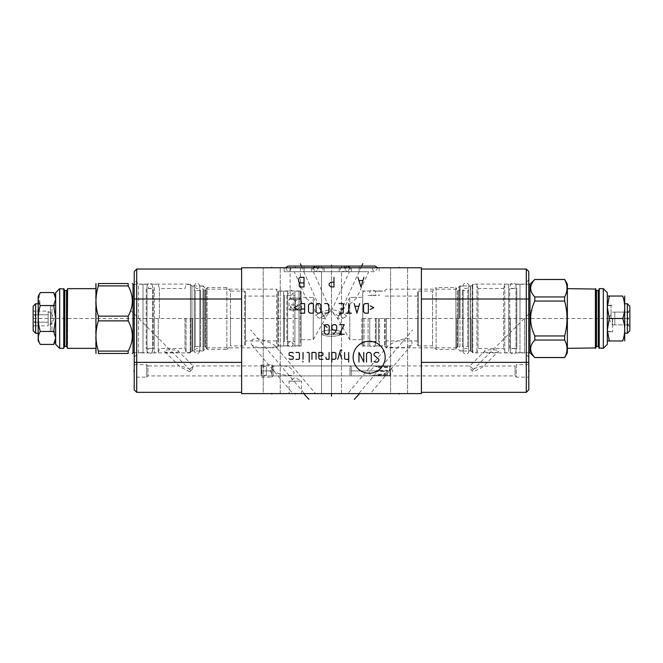 <?xml version="1.0" encoding="UTF-8"?>
<svg xmlns="http://www.w3.org/2000/svg" width="663" height="663" viewBox="0 0 663 663"><rect width="100%" height="100%" fill="white"/><g stroke="black" fill="none" stroke-linecap="round" stroke-linejoin="round"><path stroke-width="0.5" stroke-dasharray="3.31 2.49" d="M241.614 267.761L421.386 267.761L421.386 393.607L241.614 393.607L241.614 267.761M331.5 267.761L311.527 267.761L331.5 267.761M304.093 267.761L284.12 267.761L304.093 267.761M359.147 267.761L339.174 267.761L359.147 267.761M295.308 267.761L290.112 267.761L300.496 267.761L295.308 267.761L295.308 268.2M399.093 267.761L407.604 267.761L390.59 267.761L407.604 267.761L399.093 267.761L399.093 268.2L399.093 267.761M271.731 267.761L280.242 267.761L263.228 267.761L280.242 267.761L271.731 267.761L271.731 268.2L271.731 267.761M241.614 392.33L241.614 362.363L241.614 392.33L136.702 392.33L136.702 269.037L241.614 269.037L241.614 362.363L241.614 269.037M134.224 389.852L134.224 271.515L136.702 269.037M134.224 366.142L134.224 377.148L134.224 366.142M134.224 279.827L134.224 357.175L134.224 279.827L138.501 284.104L138.501 352.898L190.472 352.898L190.472 284.104L190.472 352.898M134.224 357.175L138.501 352.898L138.501 284.104L190.472 284.104M178.538 351.407C180.543 352.733 162.949 352.931 164.656 351.407C162.294 349.186 179.847 349.36 178.538 351.407L193.182 365.935L192.411 369.051L189.784 371.752L180.427 367.087L179.341 366.092L179.748 365.918L147.924 365.918L147.924 375.904L389.91 375.904L389.91 369.15C389.106 373.708 374.802 377.114 370.924 374.777C367.625 373.733 368.719 371.172 374.197 367.087C378.946 365.122 389.123 366.034 389.91 366.233M189.925 369.051L192.303 367.062A4.997 0.928 -45 0 0 189.925 369.051C183.56 366.606 178.082 365.222 179.341 366.092L164.656 351.407M190.472 351.854L190.472 285.14L190.472 351.854L191.93 351.017L202.936 351.017L206.135 347.826L276.612 347.826L278.402 346.028L301.135 346.028L301.135 290.974L301.135 346.028M190.472 285.14L191.93 285.977L191.93 351.017L191.93 285.977L202.936 285.977L202.936 351.017L202.936 285.977L206.135 289.176L206.135 347.826L206.135 289.176L276.612 289.176L276.612 347.826L276.612 289.176L278.402 290.974L278.402 346.028L278.402 290.974L301.135 290.974M276.023 346.84L267.23 347.793L257.899 347.478L252.006 345.183L251.41 344.205C250.597 340.011 252.835 338.196 258.139 338.752C261.885 339.398 266.418 341.039 271.731 343.674C275.037 345.456 276.471 346.509 276.023 346.84L315.522 393.607L292.897 393.607L315.29 393.607M301.135 297.322L301.135 339.671L301.135 297.322L313.201 297.463L313.201 339.671L325.425 318.497L318.936 307.251L323.403 315.803A8.752 1.989 -23.8 0 0 330.157 311.527A8.752 1.989 -23.8 0 0 330.514 310.491A8.752 1.989 -23.8 0 0 329.262 310.052A8.752 1.989 156.2 0 0 315.886 315.547L313.201 304.027L313.201 339.671L301.135 339.671M313.201 297.463L318.936 307.251M312.331 271.681L295.317 271.681L313.384 271.681L330.514 310.491M313.201 304.027L305.933 298.135L307.847 297.322M323.403 315.803L319.914 318.248L324.497 318.522L330.157 311.527M320.047 318.257C318.986 318.265 317.602 317.362 315.886 315.547M295.317 271.681L294.264 271.681L305.933 298.135M304.093 271.681L284.12 271.681L304.093 271.681L304.093 266.087L304.093 271.697M252.006 345.183L292.897 393.607M273.09 368.81C273.38 374.404 292.54 377.313 293.452 374.123C295.118 373.029 293.858 370.791 289.673 367.41C284.883 364.915 273.388 366.059 273.09 366.316L273.09 375.904L273.09 366.316M484.462 351.407C482.449 352.733 500.051 352.931 498.344 351.407C500.706 349.186 483.153 349.36 484.462 351.407L469.818 365.935L273.09 365.918L273.09 375.904L270.206 370.915L273.09 365.918L273.09 375.904L271.855 377.148L271.855 364.683L271.855 377.148L261.504 377.148L261.504 364.683L261.106 376.75M528.776 377.148L528.776 364.683L528.776 377.148L516.311 377.148L516.311 364.683L515.076 365.918L515.076 375.904L515.076 365.918L483.659 366.092C484.371 365.437 482.092 365.976 476.813 367.7L473.075 369.051L469.777 366.092L470.589 369.051L473.216 371.752C480.625 368.338 484.106 366.448 483.659 366.092L498.344 351.407M470.697 367.062A4.997 0.928 45 0 1 473.075 369.051M470.589 369.051A4.997 0.928 -135 0 0 473.216 371.752M472.528 318.497L472.528 352.898L472.528 318.497M524.499 318.497L524.499 352.898L524.499 318.497M528.776 318.497L528.776 357.175L528.776 318.497M528.776 299.005L526.298 299.005L526.298 269.037L528.776 271.515L528.776 389.852L526.298 392.33L421.386 392.33L421.386 299.005L421.386 392.33M528.776 364.683L516.311 364.683L516.311 377.148L515.076 375.904L273.09 375.904M526.298 269.037L421.386 269.037L421.386 299.005L526.298 299.005L526.298 392.33M421.386 299.005L421.386 269.037M263.228 393.607L280.242 393.607L263.228 393.607L280.242 393.607L263.228 393.607L263.228 267.761L263.228 393.607M390.59 393.607L407.604 393.607L390.59 393.607L407.604 393.607L390.59 393.607L390.59 267.761L390.59 393.607M331.5 393.607C344.312 393.607 344.312 393.607 331.5 393.607C344.312 393.607 344.312 393.607 331.5 393.607C318.688 393.607 318.688 393.607 331.5 393.607C318.688 393.607 318.688 393.607 331.5 393.607C318.688 393.607 318.688 393.607 331.5 393.607C318.688 393.607 318.688 393.607 331.5 393.607C344.312 393.607 344.312 393.607 331.5 393.607C344.312 393.607 344.312 393.607 331.5 393.607L331.5 324.033L331.5 393.607M347.951 393.607L370.344 393.607L347.719 393.607L387.457 346.285L387.217 346.84L396.01 347.793L405.342 347.478L411.226 345.183L411.831 344.205C412.643 340.02 410.414 338.196 405.134 338.743C401.405 339.373 396.864 341.014 391.526 343.666C388.211 345.456 386.769 346.509 387.217 346.84M411.226 345.183L370.344 393.607M289.076 393.607L301.541 393.607L289.076 393.607L289.076 381.142L301.541 381.142L295.308 377.545L289.076 381.142L301.541 381.142L301.541 393.607M407.604 393.607L407.604 267.761L407.604 393.607M280.242 393.607L280.242 267.761L280.242 393.607M331.5 332.917L341.387 333L331.5 332.917M331.5 271.681C344.379 271.681 344.379 271.681 331.5 271.681C344.379 271.681 344.379 271.681 331.5 271.681C318.621 271.681 318.621 271.681 331.5 271.681C318.621 271.681 318.621 271.681 331.5 271.681L351.473 271.681L331.5 271.681C318.621 271.681 318.621 271.681 331.5 271.681C318.621 271.681 318.621 271.681 331.5 271.681C344.379 271.681 344.379 271.681 331.5 271.681C344.379 271.681 344.379 271.681 331.5 271.681L351.473 271.681L311.527 271.681L331.5 271.681L331.5 266.087L331.5 342.29L331.5 271.681M321.613 333L321.613 333C319.251 334.782 343.749 334.782 341.387 333L341.387 333C343.749 334.782 319.251 334.782 321.613 333A9.986 2.586 180 0 1 321.514 332.644A9.986 2.586 180 0 1 331.5 330.058A9.986 2.586 0 0 1 341.486 332.644A9.986 2.586 180 0 0 331.5 330.058A9.986 2.586 0 0 0 321.514 332.644A9.986 9.986 0 0 0 321.53 333.166A9.986 9.986 0 0 0 321.514 333.68A9.986 2.586 180 0 0 331.5 336.265A9.986 2.586 0 0 0 341.486 333.68A9.986 2.586 180 0 1 331.5 336.265A9.986 2.586 0 0 1 321.514 333.68A9.986 2.586 180 0 1 321.953 332.917A9.986 2.586 0 0 0 321.514 333.68L321.514 393.607L321.514 333.68A9.986 9.986 0 0 1 321.53 333.149A9.986 9.986 0 0 1 321.514 332.644A9.986 2.586 0 0 0 321.613 333M341.47 333.149L341.47 333.166A9.986 9.986 0 0 0 341.486 332.644A9.986 2.586 0 0 1 341.387 333A9.986 2.586 180 0 0 341.486 332.644L341.486 271.681L341.486 332.644A9.986 9.986 0 0 1 341.47 333.166A9.986 9.986 0 0 1 341.486 333.68A9.986 9.986 0 0 0 341.47 333.149M386.388 318.497L386.388 347.826L386.388 318.497M456.865 318.497L456.865 347.826L456.865 318.497M460.064 318.497L460.064 285.977L460.064 318.497M471.07 318.497L471.07 351.017L471.07 318.497M384.598 318.497L384.598 346.028L384.598 318.497M361.865 318.497L361.865 346.028L361.865 318.497M349.799 304.176L356.47 298.3L355.824 297.43L349.799 297.405L349.799 318.497L349.799 304.176L346.848 316.193A8.752 2.055 -155.3 0 0 340.177 312.024A8.752 2.055 -155.3 0 0 332.909 309.919A8.752 2.055 24.7 0 0 331.657 310.367A8.752 2.055 24.7 0 0 332.022 311.477A8.752 2.055 24.7 0 0 339.738 316.334L343.169 318.257L337.55 318.48L332.022 311.477M367.683 271.681L350.52 271.681L368.736 271.681L356.47 298.3M349.799 297.405L339.738 316.334M350.52 271.681L349.467 271.681L331.657 310.367M343.061 318.265L346.848 316.193M349.799 318.497L349.799 339.671L349.799 318.497M359.147 271.681L339.174 271.681L359.147 271.681L359.147 266.087L359.147 271.697M134.224 364.683L146.689 364.683L147.924 365.918L147.924 375.904L146.689 377.148L146.689 364.683L146.689 377.148L134.224 377.148M389.91 369.15L389.91 375.904L392.794 370.915L389.91 365.918L193.182 365.935M192.303 367.062L193.223 366.092M192.411 369.051A4.997 0.928 135 0 1 189.784 371.752M295.308 298.126L290.112 298.126L300.496 298.126L295.308 298.126L295.308 310.11M628.764 324.895C626.427 322.757 626.427 320.627 628.764 318.497L614.825 318.497L614.825 321.696L614.825 312.107L614.825 324.895L614.825 318.497L628.764 318.497C626.427 320.627 626.427 322.757 628.764 324.895L614.825 324.895L614.825 321.696L614.825 324.895L628.764 324.895C626.427 324.895 626.427 324.895 628.764 324.895C626.427 324.895 626.427 324.895 628.764 324.895M629.85 330.762L629.85 306.231M628.764 312.107C626.427 314.237 626.427 316.367 628.764 318.497C626.427 316.367 626.427 314.237 628.764 312.107L614.825 312.107L614.825 315.306L614.825 312.107L628.764 312.107C626.427 312.107 626.427 312.107 628.764 312.107C626.427 312.107 626.427 312.107 628.764 312.107M627.372 333.24L627.372 303.753M624.819 296.245L624.819 340.749M624.819 318.497L624.819 303.753L624.819 318.497M609.322 318.497L622.698 318.497C625.358 325.981 625.358 333.472 622.698 340.956L609.322 340.956L607.316 329.934L607.316 307.383L607.316 329.594L609.322 318.497L607.316 307.383L607.316 296.046L607.316 307.093M607.316 344.346L607.316 292.648M603.322 348.34L603.322 288.654M598.846 347.942L598.846 289.051M595.813 347.942L595.813 347.105M595.813 318.497L595.813 289.051M567.371 288.654L567.371 348.34L567.371 288.654M567.371 284.145L567.371 352.857M564.644 335.95L534.809 335.95C529.298 324.315 529.298 312.679 534.809 301.052L534.809 296.949L564.644 296.949L564.644 301.052C567.801 312.679 567.801 324.315 564.644 335.95L564.644 340.044C567.801 345.862 567.801 351.68 564.644 357.498L564.644 357.572M564.644 296.949C567.801 291.132 567.801 285.314 564.644 279.496L564.644 279.43M534.809 301.052L564.644 301.052M534.809 296.949C529.298 291.132 529.298 285.314 534.809 279.496L564.644 279.496M564.644 357.498L534.809 357.572M534.809 357.498C529.298 351.68 529.298 345.862 534.809 340.044L564.644 340.044M534.809 335.95L534.809 340.044M529.977 284.261L529.977 352.733M528.776 284.261L519.983 284.261L519.983 352.733L519.983 284.261M528.776 352.733L519.983 352.733L519.983 318.497L519.983 352.699L515.988 352.699L515.988 318.497L515.988 352.699M519.983 318.497L519.983 284.303L519.983 318.497M515.988 318.497L515.988 284.303L515.988 318.497M515.988 349.177L516.792 348.382L516.792 288.612L516.792 348.382L509.756 348.382L509.756 288.612L509.756 348.382A1.036 1.036 0 0 0 508.72 349.418L508.72 287.576A1.036 1.036 0 0 0 509.756 288.612L516.792 288.612L515.988 287.817M508.72 284.261L508.72 352.733L504.767 352.733L503.631 348.498L478.031 348.498L476.921 352.658L472.769 352.658L472.769 284.344L472.528 352.418L472.528 284.584L476.921 284.344L476.921 352.658L476.921 284.344L478.031 288.496L478.031 348.498L478.031 288.496L503.631 288.496L503.631 348.498L503.631 288.496L504.767 284.261L504.767 352.733L504.767 284.261L508.72 284.261L508.72 352.733M508.72 287.576L508.72 349.418M472.528 284.584L472.528 352.418M472.528 352.169L472.528 284.833L472.528 352.169L470.747 350.909L470.747 286.084L470.747 350.909L468.766 350.86L468.766 286.143L468.766 350.86M468.766 286.143L470.548 286.143L470.548 350.86L470.548 286.143L472.329 285.173L472.329 351.821L472.528 284.833M468.766 347.545L468.766 289.458L468.766 347.545A1.036 1.036 180 0 0 467.73 346.5L462.376 346.5L462.376 290.493L462.376 346.5L463.18 347.304L463.18 318.497L463.18 347.304M463.18 289.698L463.18 318.497L463.18 289.698L462.376 290.493L467.73 290.493L467.73 346.5L467.73 290.493A1.036 1.036 -0 0 0 468.766 289.458M463.18 318.497L463.18 351.175L463.18 318.497M459.186 318.497L459.186 286.176L459.186 318.497M459.186 347.304L459.981 346.5L459.981 290.493L459.981 346.5L458.183 346.5L458.183 290.493L458.183 346.5A1.036 1.036 180 0 0 457.288 347.022L455.879 349.459L436.13 349.459L432.574 345.904L418.353 345.904L418.353 291.09L418.353 345.904L417.557 345.108L417.557 291.894L418.353 291.09L432.574 291.09L432.574 345.904L432.574 291.09L436.13 287.535L436.13 349.459L436.13 287.535L455.879 287.535L455.879 349.459L455.879 287.535L457.288 289.971A1.036 1.036 -0 0 0 458.183 290.493L459.981 290.493L459.186 289.698M417.557 291.894L417.557 345.108M417.557 318.497L417.557 340.915L417.557 318.497M385.195 318.497L385.195 345.862L385.195 318.497M379.36 318.497L379.36 345.862L379.36 318.497M375.366 318.497L375.366 345.829L375.366 318.497M376.161 318.497L376.161 341.511L376.161 318.497M368.098 318.497L368.098 345.862L368.098 318.497M364.02 318.497L364.02 345.862L364.02 318.497M362.744 318.497L362.744 292.408L362.744 344.586L362.744 318.497L629.85 318.497M607.316 307.06L609.322 296.046L607.316 296.046M609.322 296.046L622.698 296.046C625.358 303.53 625.358 311.013 622.698 318.497M607.316 340.956L609.322 340.956M612.355 318.497L612.355 324.895L612.355 318.497M378.565 318.497L378.565 341.511L378.565 318.497M607.316 318.497L607.316 331.765L607.316 318.497M612.595 318.497L612.595 331.765L612.595 318.497M468.766 318.497L468.766 351.175L468.766 318.497M510.402 318.497L510.402 351.175L510.402 318.497M369.772 318.497L369.772 344.304L369.772 318.497M261.106 370.915L261.106 366.158L261.106 375.664L261.106 370.915L273.09 370.915M266.344 370.915L266.344 366.158L266.344 375.664L266.344 370.915L261.587 370.915A4.757 4.757 0 0 0 266.344 375.664L261.106 375.664M48.175 311.121L48.175 312.961L48.175 311.121L34.236 311.121L33.15 310.491L33.15 326.511L34.236 325.881C36.573 324.646 36.573 323.42 34.236 322.193C36.573 319.732 36.573 317.27 34.236 314.809C36.573 313.574 36.573 312.348 34.236 311.121C36.573 312.348 36.573 313.574 34.236 314.809C36.573 317.27 36.573 319.732 34.236 322.193C36.573 323.42 36.573 324.646 34.236 325.881L48.175 325.881L48.175 324.033L48.175 325.881M34.236 322.193L48.175 322.193L48.175 324.033L48.175 312.107L48.175 324.895L48.175 318.505L48.175 322.193L34.236 322.193M34.236 314.809L48.175 314.809L48.175 318.489L48.175 314.809L34.236 314.809M33.15 326.511L33.15 310.491M33.15 306.231L33.15 330.762M35.628 303.753L35.628 333.24M38.181 303.753L38.181 333.24L38.181 303.753M38.181 340.749L38.181 296.245M53.678 292.574L55.684 298.972L55.684 318.638L53.678 331.467L40.302 331.467C37.642 322.823 37.642 314.179 40.302 305.535L39.034 295.226M55.684 299.154L53.678 305.535L40.302 305.535M55.684 292.648L55.684 344.346M55.684 318.638L55.684 340.948L55.684 338.006L53.678 344.428M53.678 331.467L55.684 337.823L55.684 318.621M55.684 318.356L55.684 299.162M59.678 288.654L59.678 348.34M64.154 347.942L64.154 289.051M64.154 347.105L64.154 289.897L64.154 347.105M67.187 347.105L67.187 289.897L67.187 347.105M67.187 347.942L67.187 289.051M95.629 284.145L95.629 352.857M98.356 320.867L98.356 316.135C95.199 306.057 95.199 295.98 98.356 285.91L98.356 283.54L128.191 283.54L128.191 285.91C133.702 295.98 133.702 306.057 128.191 316.135L128.191 320.867L98.356 320.867C95.199 330.936 95.199 341.014 98.356 351.092L98.356 353.454L128.191 353.454L128.191 351.092L98.356 351.092M133.023 284.261L133.023 352.733M128.191 316.135L98.356 316.135M128.191 320.867C133.702 330.936 133.702 341.014 128.191 351.092M143.017 318.497L143.017 352.733L143.017 318.497M147.012 352.699L147.012 284.303L147.012 352.699L143.017 352.699L143.017 284.303L143.017 352.699L134.224 352.733M147.012 284.303L143.017 284.303M147.012 349.177L147.012 287.817L147.012 349.177A0.796 0.796 0 0 0 146.208 348.382L146.208 288.612A0.796 0.796 0 0 0 147.012 287.817M154.28 287.576L154.28 352.733L154.28 287.576L153.244 288.612L146.208 288.612L146.208 348.382L153.244 348.382L153.244 288.612L153.244 348.382L154.28 349.418L154.28 318.497L154.28 349.418M158.233 318.497L158.233 352.733L158.233 318.497M159.369 318.497L159.369 288.496L159.369 318.497M184.969 318.497L184.969 348.498L184.969 318.497M186.079 318.497L186.079 352.658L186.079 318.497M190.472 318.497L190.472 352.418L190.472 318.497M194.234 318.497L194.234 350.86L194.234 318.497M199.82 347.304L199.82 289.698L199.82 347.304A0.796 0.796 0 0 1 200.624 346.5L200.624 318.497L200.624 346.5L195.27 346.5L195.27 318.497L195.27 346.5L194.234 347.545M199.82 289.698A0.796 0.796 0 0 0 200.624 290.493L200.624 318.497L200.624 290.493L195.27 290.493L195.27 318.497L195.27 290.493L194.234 289.458M199.82 350.818L199.82 286.176L199.82 350.818L203.814 350.818L203.814 286.176L199.82 286.176M203.814 350.818L203.814 286.176M203.814 347.304L203.814 289.698L203.814 347.304A0.796 0.796 0 0 0 203.019 346.5L203.019 290.493A0.796 0.796 0 0 0 203.814 289.698M245.443 291.894L244.647 291.09L230.426 291.09L230.426 318.497L230.426 291.09L226.87 287.535L207.121 287.535L207.121 318.497L207.121 287.535L205.712 289.971L205.712 318.497L205.712 289.971L203.019 290.493L203.019 346.5L204.817 346.5L204.817 290.493L204.817 346.5L205.712 347.022L205.712 318.497L205.712 347.022L207.121 349.459L207.121 318.497L207.121 349.459L226.87 349.459L226.87 287.535L226.87 349.459L230.426 345.904L230.426 318.497L230.426 345.904L244.647 345.904L244.647 291.09L244.647 345.904L245.443 345.108L245.443 291.894L245.443 345.108M245.443 296.088L245.443 340.915L245.443 296.088L277.805 296.088L277.805 340.915L245.443 340.915M277.805 296.088L277.805 340.915M277.805 291.132L277.805 345.862L277.805 291.132L283.64 291.132L283.64 345.862L283.64 291.132M277.805 345.862L283.64 345.862M283.64 345.829L283.64 291.173L283.64 345.829L287.634 345.829L287.634 291.173L283.64 291.173M287.634 345.829L287.634 291.173M287.634 342.307L287.634 294.687L287.634 342.307A0.796 0.796 0 0 0 286.839 341.511L286.839 295.491A0.796 0.796 0 0 0 287.634 294.687M286.839 295.491L286.839 341.511L294.902 341.511L294.902 295.491L286.839 295.491M294.902 295.491L294.902 341.511M294.902 291.132L294.902 345.862L294.902 291.132L298.98 291.132L298.98 345.862L294.902 345.862M298.98 291.132L298.98 345.862L300.256 344.586L300.256 292.408L298.98 291.132M300.256 292.408L300.256 344.586M128.191 285.91L98.356 285.91M53.678 305.535L55.684 318.331M48.175 312.107L50.645 312.107L50.645 324.895L50.645 312.107L54.341 318.497L50.645 324.895L48.175 324.895M283.64 342.307L283.64 294.687L283.64 342.307A0.796 0.796 0 0 1 284.435 341.511L284.435 295.491L284.435 341.511L283.64 341.511L283.64 295.491L283.64 341.511M283.64 294.687A0.796 0.796 0 0 0 284.435 295.491L283.64 295.491M55.684 331.202L55.684 305.792L55.684 331.202L51.946 331.202A2.395 2.395 0 0 0 50.405 331.765L55.684 331.765L55.684 305.237L55.684 331.765M55.684 305.237L50.405 305.237L50.405 331.765L50.405 305.237A2.395 2.395 0 0 0 51.946 305.792L51.946 331.202L51.946 305.792L55.684 305.792M199.82 351.175C197.955 354.788 196.091 354.788 194.234 351.175L194.234 285.819C196.091 289.424 197.955 289.424 199.82 285.819C197.955 282.214 196.091 282.214 194.234 285.819L194.234 351.175C196.091 347.569 197.955 347.569 199.82 351.175L199.82 285.819L199.82 351.175M152.598 351.175C150.741 354.788 148.877 354.788 147.012 351.175L147.012 285.819C148.877 289.424 150.741 289.424 152.598 285.819C150.741 282.214 148.877 282.214 147.012 285.819L147.012 351.175C148.877 347.569 150.741 347.569 152.598 351.175L152.598 285.819L152.598 351.175M293.228 344.304C291.364 347.918 289.499 347.918 287.634 344.304L287.634 292.69C289.499 296.295 291.364 296.295 293.228 292.69C291.364 289.085 289.499 289.085 287.634 292.69L287.634 344.304C289.499 340.699 291.364 340.699 293.228 344.304L293.228 292.69L293.228 344.304M349.956 370.915L349.956 366.813L349.956 375.009L349.956 370.915L389.91 370.915L389.91 375.631L389.91 370.915M351.233 370.915L351.233 365.918L351.233 375.904L351.233 370.915L389.504 370.915L389.504 365.918L389.504 370.915M387.432 370.244L387.432 370.915L387.432 370.244L376.725 370.244L376.725 371.578L387.432 371.578L387.432 370.915L387.432 371.578M387.432 366.962L376.725 366.962L376.725 366.291L387.432 366.291L387.432 367.625L387.432 366.291M387.432 375.531L376.725 375.531L376.725 374.868L387.432 374.868L387.432 375.531L387.432 374.197L387.432 374.868M387.432 370.915L376.725 370.915L376.725 371.578M376.725 370.244L376.725 370.915M376.725 375.531L376.725 374.868M387.432 374.197L376.725 374.197M376.725 366.962L376.725 366.291M387.432 367.625L376.725 367.625M312.878 267.761L315.439 271.681L347.561 271.681C343.956 269.816 343.956 267.951 347.561 266.087C351.166 267.951 351.166 269.816 347.561 271.681C343.956 269.816 343.956 267.951 347.561 266.087M350.122 267.761L347.561 271.681L315.439 271.681C319.044 269.816 319.044 267.951 315.439 266.087C311.834 267.951 311.834 269.816 315.439 271.681L347.561 271.681L315.439 271.681C319.044 269.816 319.044 267.951 315.439 266.087M285.471 267.761L288.032 271.681L320.154 271.681C316.549 269.816 316.549 267.951 320.154 266.087C323.759 267.951 323.759 269.816 320.154 271.681L288.032 271.681C291.645 269.816 291.645 267.951 288.032 266.087M377.769 267.761L375.208 271.681L343.086 271.681C346.691 269.816 346.691 267.951 343.086 266.087C339.481 267.951 339.481 269.816 343.086 271.681L375.208 271.681C371.595 269.816 371.595 267.951 375.208 266.087M301.135 310.11L289.474 310.11M300.057 310.11L290.551 310.11L300.057 310.11L300.057 304.872L290.551 304.872A4.757 4.757 0 0 0 295.308 309.629L295.308 304.872M301.541 309.712L301.541 299.361L289.076 299.361L301.541 299.361L300.298 298.126L290.311 298.126L289.076 299.361L289.076 309.712L301.541 309.712M290.311 298.126L300.298 298.126M290.551 310.11L290.551 304.872L300.057 304.872A4.757 4.757 0 0 1 295.308 309.629M399.093 393.167L399.093 393.607L399.093 393.167M271.731 393.167L271.731 393.607L271.731 393.167M304.093 393.167L250.573 329.867M359.147 393.167L412.668 329.867M295.308 393.167L295.308 393.607M528.336 318.497L529.215 318.497L528.336 318.497M528.336 314.022L529.215 314.022M532.364 310.433L470.763 372.051M528.336 370.915L528.776 370.915M528.336 330.646L529.215 330.646M134.664 318.497L133.785 318.497L134.664 318.497M134.664 314.022L133.785 314.022M130.636 310.433L192.237 372.051M134.664 370.915L134.224 370.915M134.664 330.646L133.785 330.646M331.5 267.322L331.5 268.2L331.5 267.322M304.093 267.322L304.093 268.2M359.147 267.322L359.147 268.2M302.096 267.322L302.096 268.2M301.358 266.087L324.497 318.522M360.904 267.322L360.904 268.2M361.675 266.087L337.55 318.48M271.855 370.915L261.504 370.915M33.15 318.497L300.256 318.497M295.308 299.361L295.308 309.712M134.224 362.363L241.614 362.363M528.776 362.363L421.386 362.363M341.047 332.917A9.986 2.586 0 0 1 341.486 333.68A9.986 2.586 180 0 0 341.047 332.917M134.224 299.005L241.614 299.005M599.244 348.34L599.244 288.654M598.208 290.535L598.208 346.467M596.451 346.467L596.451 290.535M595.415 348.34L595.415 288.654M457.288 347.022L457.288 289.971L457.288 347.022M611.054 318.497L611.054 305.792L611.054 318.497M63.756 288.654L63.756 348.34M64.792 346.467L64.792 290.535M66.549 346.467L66.549 290.535M67.585 288.654L67.585 348.34M190.231 318.497L190.231 352.658L190.231 318.497M190.671 318.497L190.671 351.821L190.671 318.497M192.253 318.497L192.253 350.909L192.253 318.497M192.452 318.497L192.452 350.86L192.452 318.497M324.066 267.761L324.066 271.681M284.12 267.761L284.12 271.681M528.776 357.175L524.499 352.898L472.528 352.898M528.776 279.827L524.499 284.104L472.528 284.104M341.486 393.607L341.486 333.68L341.486 393.607M321.514 271.681L321.514 332.644L321.514 271.681M351.473 267.761L351.473 271.681L351.473 267.761M311.527 267.761L311.527 271.681L311.527 267.761M472.528 351.854L471.07 351.017L460.064 351.017L456.865 347.826L386.388 347.826L384.598 346.028L361.865 346.028M472.528 285.14L471.07 285.977L460.064 285.977L456.865 289.176L386.388 289.176L384.598 290.974L361.865 290.974M361.865 297.322L354.092 297.322M361.865 339.671L349.799 339.671L337.575 318.497L345.506 304.748M379.12 267.761L379.12 271.681M339.174 267.761L339.174 271.681M290.112 267.761L290.112 298.126L295.308 301.126L300.496 298.126L300.496 267.761M627.049 324.895L629.85 326.511M627.049 312.107L629.85 310.491M519.983 284.303L515.988 284.303M463.18 286.176L459.186 286.176M463.18 350.818L459.186 350.818M417.557 296.088L385.195 296.088M417.557 340.915L385.195 340.915M379.36 345.862L385.195 345.862M379.36 291.132L385.195 291.132M379.36 345.829L375.366 345.829M379.36 291.173L375.366 291.173M368.098 295.491L376.161 295.491L375.366 294.687M375.366 342.307L376.161 341.511L368.098 341.511M362.744 344.586L364.02 345.862L368.098 345.862M362.744 292.408L364.02 291.132L368.098 291.132M614.825 324.895L612.355 324.895L608.659 318.497L612.355 312.107L614.825 312.107M379.36 341.511L378.565 341.511L379.36 342.307M379.36 295.491L378.565 295.491L379.36 294.687M607.316 305.792L612.595 305.237L607.316 305.237M607.316 331.202L612.595 331.765L607.316 331.765M463.18 351.175C462.534 354.092 468.724 355.351 468.766 351.175C468.6 346.931 462.583 348.299 463.18 351.175M468.766 285.819C469.363 282.944 463.346 281.568 463.18 285.819C463.23 289.988 469.412 288.736 468.766 285.819M510.402 351.175C509.756 354.092 515.938 355.351 515.988 351.175C515.822 346.931 509.806 348.299 510.402 351.175M515.988 285.819C516.585 282.944 510.568 281.568 510.402 285.819C510.444 289.988 516.634 288.736 515.988 285.819M369.772 344.304C369.125 347.221 375.316 348.481 375.366 344.304C375.192 340.053 369.175 341.428 369.772 344.304M375.366 292.69C375.962 289.814 369.946 288.438 369.772 292.69C369.821 296.867 376.012 295.607 375.366 292.69M261.106 365.081L271.855 364.683L273.09 365.918M261.106 366.158L266.344 366.158A4.757 4.757 0 0 0 261.587 370.915M143.017 284.261L134.224 284.261M190.472 352.418L186.079 352.658L184.969 348.498L159.369 348.498L158.233 352.733L154.28 352.733M190.472 284.584L186.079 284.344L184.969 288.496L159.369 288.496L158.233 284.261L154.28 284.261M194.234 350.86L192.253 350.909L190.472 352.169M194.234 286.143L192.253 286.084L190.472 284.833M349.956 366.813L351.233 365.918L389.91 366.2M389.91 375.631L351.233 375.904L349.956 375.009"/><path stroke-width="0.99" d="M421.386 267.761L241.614 267.761L241.614 393.607L421.386 393.607L421.386 267.761M241.614 269.037L136.702 269.037L134.224 271.515L134.224 389.852L136.702 392.33L241.614 392.33M528.776 362.363L526.298 362.363L526.298 392.33L528.776 389.852L528.776 271.515L526.298 269.037L421.386 269.037M421.386 362.363L526.298 362.363L526.298 269.037M526.298 392.33L421.386 392.33M136.702 269.037L136.702 392.33L134.224 389.852M629.85 306.231L629.85 330.762L627.372 333.24L627.372 303.753L629.85 306.231M624.703 340.956L624.703 296.046M607.316 307.093L609.322 318.497L607.316 329.892L609.322 340.956L622.698 340.956C625.358 340.956 625.358 340.956 622.698 340.956C625.358 340.956 625.358 340.956 622.698 340.956C625.358 333.472 625.358 325.981 622.698 318.497C625.358 311.013 625.358 303.53 622.698 296.046C625.358 296.046 625.358 296.046 622.698 296.046C625.358 296.046 625.358 296.046 622.698 296.046L609.322 296.046L607.316 307.068M609.322 318.497L622.698 318.497M603.322 348.34L603.322 288.654L607.316 292.648L607.316 344.346L603.322 348.34L598.846 347.942L599.244 288.654L599.244 348.34M603.322 288.654L599.244 288.654M596.451 346.467L598.208 346.467L598.208 290.535L596.451 290.535L596.451 346.467L595.813 347.105L595.813 318.497L595.813 347.942L567.371 348.34M567.371 288.654L595.813 289.051L595.813 318.497M534.809 279.496L564.644 279.43L567.371 284.145L567.371 352.857L564.644 357.498C567.801 351.68 567.801 345.862 564.644 340.044L564.644 335.95C567.801 324.315 567.801 312.679 564.644 301.052L564.644 296.949C567.801 291.132 567.801 285.314 564.644 279.496L534.809 279.496C529.298 285.314 529.298 291.132 534.809 296.949L534.809 301.052C529.298 312.679 529.298 324.315 534.809 335.95L534.809 340.044C529.298 345.862 529.298 351.68 534.809 357.498L529.977 352.733L528.776 352.733M534.809 279.43L529.977 284.261L529.977 352.733M534.809 296.949L564.644 296.949M534.809 357.498L564.644 357.498M529.977 284.261L528.776 284.261M534.809 340.044L564.644 340.044M534.809 335.95L564.644 335.95M534.809 301.052L564.644 301.052M607.316 296.046L609.322 296.046M609.322 340.956L607.316 340.956M35.628 303.753L35.628 333.24L33.15 330.762L33.15 306.231L35.628 303.753L38.181 303.753M35.628 333.24L38.181 333.24M38.181 296.245L38.181 340.749L40.302 344.428C37.642 340.102 37.642 335.785 40.302 331.467C37.642 335.785 37.642 340.102 40.302 344.428L53.678 344.428L55.684 338.006L53.678 331.467L55.684 318.63L53.678 305.535L55.684 298.98L53.678 292.574L40.302 292.574L38.181 296.245M39.034 295.226L40.302 292.574C37.642 296.891 37.642 301.217 40.302 305.535C37.642 314.179 37.642 322.823 40.302 331.467L53.678 331.467M55.684 318.497L55.684 292.648L59.678 288.654L59.678 348.34L55.684 344.346L55.684 318.497M63.756 288.654L63.756 348.34L64.154 289.051L59.678 288.654M64.154 347.105A0.638 0.638 0 0 1 64.792 346.467L66.549 346.467A0.638 0.638 0 0 1 67.187 347.105M64.154 289.897A0.638 0.638 0 0 0 64.792 290.535L66.549 290.535A0.638 0.638 0 0 0 67.187 289.897M67.187 347.942L67.585 288.654L67.187 347.942M95.978 283.54L95.978 353.454M98.356 351.092L98.356 353.454C95.199 353.454 95.199 353.454 98.356 353.454C95.199 353.454 95.199 353.454 98.356 353.454L128.191 353.454C133.702 353.454 133.702 353.454 128.191 353.454C133.702 353.454 133.702 353.454 128.191 353.454L128.191 351.092L98.356 351.092C95.199 341.014 95.199 330.936 98.356 320.867L98.356 316.135C95.199 306.057 95.199 295.98 98.356 285.91L98.356 283.54C95.199 283.54 95.199 283.54 98.356 283.54C95.199 283.54 95.199 283.54 98.356 283.54L128.191 283.54C133.702 283.54 133.702 283.54 128.191 283.54C133.702 283.54 133.702 283.54 128.191 283.54L128.191 285.91L98.356 285.91M128.191 351.092C133.702 341.014 133.702 330.936 128.191 320.867L98.356 320.867M128.191 320.867L128.191 316.135L98.356 316.135M134.224 352.733L133.023 352.733L133.023 284.261L132.302 283.54M128.191 316.135C133.702 306.057 133.702 295.98 128.191 285.91M53.678 305.535L40.302 305.535M315.439 266.087L347.561 266.087L315.439 266.087L347.561 266.087L315.439 266.087L312.878 267.761M347.561 266.087L350.122 267.761M288.032 266.087L320.154 266.087L288.032 266.087L285.471 267.761M375.208 266.087L343.086 266.087L375.208 266.087L377.769 267.761M399.093 393.607L399.093 394.046L399.093 393.607M271.731 393.607L271.731 394.046L271.731 393.607M331.5 393.607L331.5 396.192L331.5 393.607M308.917 399.35L304.093 394.046M354.324 399.35L359.147 394.046M295.308 393.607L295.308 394.046M528.776 370.915L529.215 370.915M369.167 373.261A16.011 16.011 0 0 0 385.178 357.249A16.011 16.011 0 0 0 369.167 341.238A16.011 16.011 0 0 0 353.155 357.249A16.011 16.011 0 0 0 369.167 373.261M374.04 361.36L374.728 362.048L377.462 362.048L378.838 360.672L378.838 359.305L374.04 355.194L374.04 353.827L375.407 352.459L378.15 352.459L378.838 353.139M366.506 362.048L366.506 353.827L367.874 352.459L369.929 352.459L371.305 353.827L371.305 362.048M363.772 352.459L363.772 362.048L358.973 352.459L358.973 362.048M348.705 352.459L348.705 362.048M344.594 352.459L344.594 358.617L345.274 359.305L348.705 359.305M341.851 350.172L340.484 350.172L337.74 359.305M341.851 359.305L339.796 352.459M331.807 359.305L334.55 359.305L335.917 358.617L335.917 353.139L334.55 352.459L331.807 352.459L331.807 362.048M325.873 357.249L326.329 359.305L329.072 359.305L329.072 352.459M318.795 355.882L321.538 355.882L322.906 355.194L322.906 353.139L321.538 352.459L318.795 352.459L318.795 357.937L319.483 359.305L322.906 359.305M316.06 359.305L316.06 353.139L315.373 352.459L311.95 352.459L311.95 359.305M309.207 362.048L309.207 353.139L308.519 352.459L307.151 352.459M303.041 352.459L303.041 359.305M303.041 361.36L302.817 362.048L303.041 361.36M295.963 359.305L298.706 359.305L299.394 358.617L299.394 353.139L298.706 352.459L295.963 352.459M293.228 353.139L292.54 352.459L289.806 352.459L289.118 353.139L289.118 355.194L293.228 356.57L293.228 358.617L292.54 359.305L289.806 359.305L289.118 358.617M339.456 324.655L344.246 324.655L339.456 334.243L344.246 334.243M333.29 334.243L335.345 332.188L336.713 329.445L336.713 326.022L335.345 324.655L333.29 324.655L331.923 326.022L331.923 328.757L333.29 330.133L336.257 330.133M329.179 326.022L327.812 324.655L325.757 324.655L324.389 326.022L324.389 332.867L325.757 334.243L327.812 334.243L329.179 332.867L329.179 326.022M327.124 327.389L323.701 324.655M370.161 309.497L373.816 307.665L370.161 305.842M368.338 303.555L364.907 303.555L363.539 304.93L363.539 311.776L364.907 313.143L368.338 313.143L368.338 303.555M354.183 303.555L356.918 313.143L359.661 303.555M358.749 306.298L355.095 306.298M348.705 303.555L348.705 313.143M351.44 313.143L345.962 313.143M339.116 313.143L343.219 313.143L343.219 303.555L339.116 303.555M340.484 309.033L343.219 309.033M324.729 313.143L327.472 313.143L328.84 311.776L328.84 304.93L327.472 303.555L324.729 303.555M320.851 304.93L319.483 303.555L317.428 303.555L316.06 304.93L316.06 311.776L317.428 313.143L319.483 313.143L320.851 311.776L320.851 304.93M313.317 303.555L309.894 303.555L308.519 304.93L308.519 311.776L309.894 313.143L313.317 313.143L313.317 303.555M300.53 313.143L304.64 313.143L304.64 303.555L300.53 303.555M301.905 309.033L304.64 309.033M297.795 305.842L294.14 307.665L297.795 309.497M333.978 282.148L330.978 282.148L329.179 283.739L329.179 285.339L330.978 286.938L333.978 286.938L333.978 277.349M357.945 277.349L360.945 286.938L363.937 277.349M362.744 280.548L359.147 280.548M304.01 286.938L304.01 277.349L299.817 277.349L298.623 278.949L298.623 281.344L299.817 282.944L299.22 283.739L299.22 286.143L299.817 286.938L304.01 286.938M304.01 282.944L299.817 282.944M134.224 370.915L133.785 370.915M331.5 265.175L331.5 266.087L331.5 265.175M300.347 263.791L301.358 266.087M362.794 263.65L361.675 266.087M295.308 267.322L295.308 267.761M399.093 267.322L399.093 267.761L399.093 267.322M271.731 267.322L271.731 267.761L271.731 267.322M528.776 299.005L421.386 299.005M134.224 299.005L241.614 299.005M134.224 362.363L241.614 362.363M595.415 288.654L595.415 348.34M64.792 346.467L64.792 290.535M66.549 346.467L66.549 290.535M624.819 333.24L627.372 333.24M598.208 346.467L598.846 347.105M598.208 290.535L598.846 289.897M596.451 290.535L595.813 289.897M534.809 357.572L564.644 357.572M624.819 303.753L627.372 303.753M63.756 348.34L59.678 348.34M95.629 288.654L67.585 288.654M95.629 348.34L67.585 348.34M133.023 352.733L132.302 353.454M134.224 284.261L133.023 284.261M55.684 340.948L53.678 344.428M55.684 296.046L53.678 292.574"/></g></svg>
